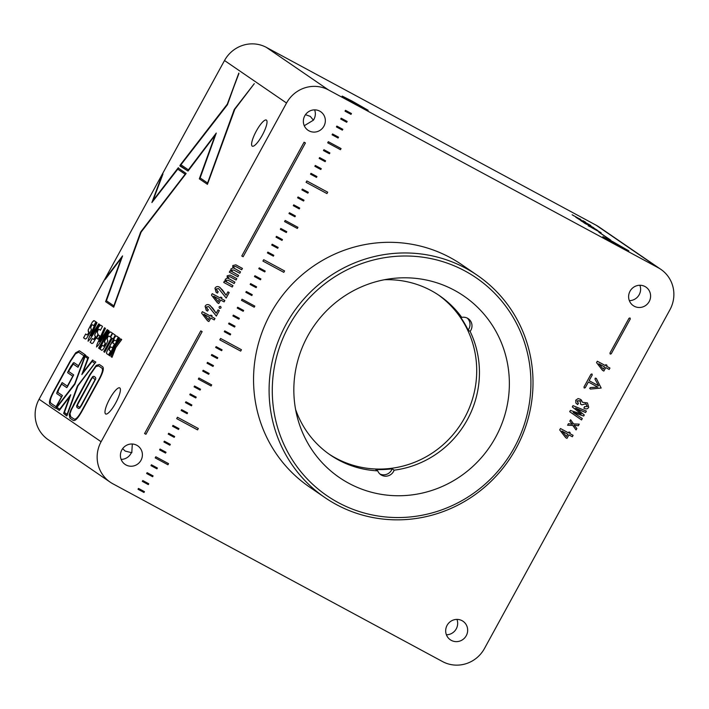 <?xml version="1.0" encoding="UTF-8"?>
<svg xmlns="http://www.w3.org/2000/svg" width="709" height="709" viewBox="0 0 709 709"><rect width="100%" height="100%" fill="white"/><g stroke="black" fill="none" stroke-linecap="round" stroke-linejoin="round"><path stroke-width="1.06" d="M514.317 447.556A132.051 128.019 124.4 0 0 464.989 270.98A132.051 128.019 124.4 0 0 288.882 325.989A132.051 128.019 124.4 0 0 338.202 502.566A132.051 128.019 124.4 0 0 514.317 447.556M286.037 324.376A134.745 130.624 -55.6 0 1 477.219 275.252A134.745 130.624 -55.6 0 1 516.072 448.425A134.745 130.624 -55.6 0 1 324.882 497.55A134.745 130.624 -55.6 0 1 286.037 324.376M307.671 336.119A110.046 106.678 124.4 0 0 339.398 477.547A110.046 106.678 124.4 0 0 495.529 437.426A110.046 106.678 124.4 0 0 463.801 295.999A110.046 106.678 124.4 0 0 307.671 336.119M477.219 275.252L461.674 264.599A134.745 130.624 124.4 0 0 270.492 313.724A134.745 130.624 124.4 0 0 309.346 486.906L324.882 497.55M304.267 125.723L313.396 120.184A11.229 10.883 124.4 0 0 314.619 109.86M313.396 120.184L310.303 116.391L305.978 114.858M304.764 115.815A11.229 10.883 124.4 0 0 307.998 130.243A11.229 10.883 124.4 0 0 323.933 126.149A11.229 10.883 124.4 0 0 320.698 111.721A11.229 10.883 124.4 0 0 304.764 115.815M629.335 300.651A11.229 10.883 124.4 0 0 639.881 285.257M630.026 291.213A11.229 10.883 124.4 0 0 633.261 305.641A11.229 10.883 124.4 0 0 649.196 301.547A11.229 10.883 124.4 0 0 645.961 287.118A11.229 10.883 124.4 0 0 630.026 291.213M446.404 634.794A11.229 10.883 124.4 0 0 456.951 619.4M447.087 625.356A11.229 10.883 124.4 0 0 450.33 639.784A11.229 10.883 124.4 0 0 466.256 635.689A11.229 10.883 124.4 0 0 463.021 621.261A11.229 10.883 124.4 0 0 447.087 625.356M123.038 449.001L125.183 451.075L131.785 452.732L132.317 444.011M121.142 459.388A11.229 10.883 124.4 0 0 131.457 452.51M121.824 449.949A11.229 10.883 124.4 0 0 125.068 464.386A11.229 10.883 124.4 0 0 140.994 460.292A11.229 10.883 124.4 0 0 137.759 445.855A11.229 10.883 124.4 0 0 121.824 449.949M352.16 101.121L342.155 96.061L347.02 99.056L368.157 110.294L352.16 101.121M612.86 241.707L602.854 236.646L607.719 239.651L628.856 250.88L612.86 241.707M109.691 398.875A14.818 3.616 -61.7 0 0 105.659 413.976A14.818 3.616 -61.7 0 0 115.691 402.987A14.818 3.616 -61.7 0 0 119.724 387.885A14.818 3.616 -61.7 0 0 109.691 398.875M256.312 131.059A14.818 3.616 -61.7 0 0 252.28 146.16A14.818 3.616 -61.7 0 0 262.312 135.171A14.818 3.616 -61.7 0 0 266.354 120.069A14.818 3.616 -61.7 0 0 256.312 131.059M114.858 346.905L120.716 338.858L121.726 339.558L115.824 347.534L112.04 357.318L111.029 356.636L115.425 346.01M109.514 348.668L109.089 350.016L110.657 351.097L108.557 354.934L106.855 353.773C106.199 353.321 106.545 351.868 107.901 349.404L113.475 339.212L115.257 336.527L116.444 335.942L118.27 337.192L116.17 341.029L114.371 340.028L112.687 342.881L114.486 344.104L112.385 347.942L110.586 346.71L109.514 348.668M116.17 341.029L114.371 340.028M103.532 346.214L105.384 343.138L104.648 342.642L104.622 341.233L108.814 333.212L110.551 331.901L112.341 333.124L110.241 336.97L108.787 335.977L108.025 336.642L107.094 339.053L107.821 340.825L106.625 343.564L102.938 349.697L101.742 350.264L100.004 349.076L102.105 345.23L103.594 346.24L104.445 345.416L105.419 343.165L104.693 342.66L104.657 341.259L105.774 338.618L108.814 333.212L110.551 331.901M101.777 350.29L100.004 349.076M97.071 344.352L96.521 346.993L97.071 344.352L104.507 327.753L105.428 328.391L99.42 341.596L107.21 329.605L108.14 330.243L98.294 345.194L96.504 346.985M93.694 339.469L95.547 336.403L94.811 335.898L94.784 334.497L98.976 326.468L100.713 325.156L102.504 326.388L100.403 330.226L98.95 329.233L98.188 329.898L97.257 332.308L97.984 334.09L96.787 336.819L93.101 342.961L91.904 343.528L90.167 342.332L92.267 338.494L93.756 339.505L94.607 338.68L95.582 336.421L94.855 335.924L94.82 334.515L98.976 326.468M99.012 326.494L100.713 325.156M91.94 343.546L90.167 342.332M88.669 332.875L88.191 329.977L92.383 321.957L94.129 320.645L95.919 321.868L93.81 325.715L92.365 324.722L91.603 325.387L90.672 327.788L91.399 329.57L90.203 332.308L86.516 338.441L85.319 339.008L83.573 337.821L85.683 333.974L87.127 334.967L88.714 332.893L88.997 331.909L88.262 331.404L88.226 330.004L92.383 321.957M92.418 321.975L94.129 320.645M85.372 339.044L83.573 337.821M113.724 307.174L105.614 301.671L121.461 257.925L105.251 279.408L105.366 278.504L122.56 255.905L106.421 300.758L113.848 305.845L140.568 232.277L185.155 174.228L177.764 169.167L151.894 202.535L162.299 174.511L162.964 173.989L153.011 200.514L178.119 167.944L186.148 173.492L141.1 232.127L113.724 307.174L105.65 301.688L121.461 257.925M105.251 279.408L122.56 255.905M151.93 202.561L162.964 173.989M153.011 200.514L178.438 167.714M286.542 103.027L101.103 441.734A31.444 30.478 124.4 0 0 110.161 482.138A31.444 30.478 124.4 0 0 112.846 483.777L442.558 661.577A31.444 30.478 124.4 0 0 484.486 648.478L669.925 309.771A31.444 30.478 124.4 0 0 660.859 269.358A31.444 30.478 124.4 0 0 658.182 267.727L328.471 89.928A31.444 30.478 124.4 0 0 286.542 103.027L224.514 60.522L39.075 399.229L101.103 441.734M207.436 184.34L199.326 178.836L215.181 135.1L188.027 171.064L179.944 165.498L227.305 104.143L238.827 73.071L227.421 104.746L180.946 164.772L188.372 169.859L216.272 133.07L200.133 177.924L207.569 183.011L234.28 109.443L254.283 83.662L234.812 109.292L207.436 184.34L199.362 178.863L215.181 135.1M188.027 171.064L179.926 165.977L180.378 164.816L227.305 104.143M227.341 104.17L238.933 73.435M188.372 169.859L216.272 133.07M207.569 183.011L234.324 109.47L254.283 83.662M55.993 407.648L55.453 408.233L50.454 404.804C48.425 403.394 49.524 398.83 53.733 391.129L70.173 361.094L75.73 352.728L79.479 350.858L84.85 354.535L77.893 367.244L73.204 364.036L68.56 371.401L73.692 374.919L67.275 387.034L66.735 387.619L61.612 384.11L58.838 389.17L57.792 392.352L62.41 395.516L55.993 407.648L55.453 408.233L50.49 404.821C48.469 403.412 49.559 398.848 53.769 391.146L70.218 361.111L75.766 352.745L79.364 350.787M78.433 366.659L77.893 367.244L73.249 364.054L72.726 364.266M67.275 387.034L66.743 387.628M82.457 410.316C78.105 418.257 74.968 421.571 73.036 420.277L69.987 418.186L69.207 414.659L70.803 410.103L89.901 374.52L96.264 365.357L99.384 364.497L102.459 366.606C104.347 367.927 103.115 372.579 98.746 380.573L82.457 410.316M73.187 420.366L70.023 418.213L69.207 414.659M88.102 341.215L88.643 338.583L96.078 321.983L97.009 322.613L90.991 335.827L98.781 323.836L99.712 324.474L89.875 339.425L88.058 341.197L88.643 338.583M98.134 339.194L96.584 338.131L98.356 334.878L99.907 335.942L98.134 339.194L96.584 338.131L98.4 334.905M99.508 348.739L98.622 348.128L108.335 330.385L109.221 330.988L99.508 348.739L98.622 348.128M111.402 337.768L110.524 337.165L112.634 333.327L115.275 335.135L113.174 338.982L112.288 338.37L104.675 352.276L103.789 351.673L111.437 337.785L110.524 337.165M109.922 355.874L109.035 355.271L118.757 337.519L119.644 338.122L109.922 355.874L109.035 355.271M55.984 408.092L74.737 383.675L85.177 355.262L88.572 357.549L82.962 372.517L92.454 360.199L95.83 362.06L77.937 385.856L66.992 415.642L63.615 413.382L69.633 396.765L59.326 410.422L55.984 408.092L74.737 383.675M74.782 383.693L85.523 354.996M82.962 372.517L92.773 359.968M59.326 410.422L56.02 408.118M241.787 256.002L243.134 256.729L305.428 142.952L304.072 142.225L241.778 256.002L243.134 256.729L305.419 142.943M145.93 434.289L202.136 331.617L200.78 330.89L144.574 433.553L145.93 434.289L202.127 331.617M143.998 492.48L144.45 491.647L138.477 488.43L138.025 489.263L143.998 492.48L144.441 491.647M142.341 481.376L148.314 484.601L148.766 483.768L142.793 480.542L142.341 481.376L148.314 484.601L148.757 483.76M146.648 473.506L152.621 476.723L153.082 475.89L147.109 472.673L146.648 473.506L152.621 476.723L153.073 475.89M156.937 468.844L157.389 468.011L151.416 464.794L150.964 465.627L156.937 468.844L157.38 468.011M155.2 457.89L167.953 464.767L168.565 463.651L155.812 456.773L155.2 457.89L167.953 464.767L168.556 463.651M159.587 449.869L165.56 453.086L166.021 452.253L160.048 449.036L159.587 449.869L165.56 453.086L166.012 452.253M169.876 445.217L170.328 444.383L164.355 441.158L163.903 441.991L169.876 445.217L170.32 444.375M168.219 434.112L174.192 437.338L174.644 436.505L168.671 433.279L168.219 434.112L174.192 437.338L174.636 436.496M178.5 429.459L178.96 428.626L172.987 425.409L172.526 426.242L178.5 429.459L178.952 428.617M176.692 418.638L197.563 429.893L198.316 428.502L177.454 417.247L176.692 418.638L197.563 429.893L198.307 428.493M181.149 410.484L187.114 413.702L187.584 412.868L181.61 409.651L181.149 410.484L187.123 413.702L187.575 412.868M185.466 402.597L191.439 405.823L191.9 404.99L185.926 401.773L185.466 402.606L191.439 405.823L191.891 404.981M195.755 397.944L196.207 397.111L190.234 393.894L189.782 394.727L195.746 397.944L196.198 397.111M194.098 386.848L200.071 390.065L200.523 389.232L194.55 386.015L194.089 386.848L200.071 390.065L200.514 389.232M211.087 385.988L211.69 384.881L198.937 377.994L198.325 379.111L211.087 385.988L211.681 384.872M208.694 374.308L209.146 373.475L203.173 370.258L202.721 371.091L208.685 374.308L209.137 373.475M207.028 363.212L213.001 366.438L213.462 365.605L207.489 362.379L207.028 363.212L213.001 366.438L213.453 365.596M217.317 358.559L217.778 357.726L211.805 354.5L211.344 355.333L217.317 358.559L217.769 357.717M221.633 350.68L222.085 349.847L216.112 346.63L215.66 347.463L221.633 350.68L222.077 349.847M240.688 351.115L241.45 349.723L220.579 338.468L219.817 339.859L240.688 351.115L241.441 349.714M224.283 331.706L230.257 334.923L230.709 334.09L224.735 330.873L224.283 331.706L230.257 334.923L230.7 334.09M234.573 327.044L235.025 326.211L229.051 322.994L228.599 323.827L234.564 327.044L235.016 326.211M232.906 315.948L238.88 319.174L239.341 318.341L233.367 315.115L232.906 315.948L238.88 319.174L239.332 318.332M237.223 308.069L243.196 311.295L243.648 310.462L237.675 307.236L237.223 308.069L243.196 311.295L243.639 310.453M241.459 300.332L254.203 307.21L254.823 306.102L242.061 299.225L241.459 300.332L254.212 307.21L254.815 306.093M245.846 292.321L251.81 295.538L252.271 294.705L246.298 291.488L245.846 292.321L251.819 295.538L252.262 294.705M250.162 284.442L256.135 287.668L256.587 286.835L250.614 283.609L250.153 284.442L256.135 287.668L256.578 286.826M254.469 276.563L260.442 279.789L260.903 278.956L254.93 275.73L254.469 276.563L260.442 279.789L260.894 278.947M258.785 268.684L264.758 271.91L265.21 271.077L259.237 267.86L258.785 268.693L264.758 271.91L265.201 271.077M262.942 261.089L283.813 272.345L284.575 270.953L263.704 259.698L262.942 261.089L283.813 272.345L284.566 270.953M267.408 252.936L273.382 256.162L273.834 255.329L267.86 252.103L267.408 252.936L273.382 256.162L273.825 255.32M277.689 248.283L278.15 247.45L272.176 244.224L271.715 245.057L277.689 248.283L278.141 247.441M276.031 237.187L282.005 240.404L282.457 239.571L276.483 236.354L276.031 237.187L282.005 240.404L282.448 239.571M280.347 229.308L286.312 232.525L286.773 231.692L280.799 228.475L280.339 229.308L286.321 232.525L286.764 231.692M284.575 221.571L297.337 228.449L297.94 227.332L285.186 220.455L284.575 221.571L297.337 228.449L297.931 227.332M288.971 213.551L294.944 216.777L295.396 215.944L289.423 212.718L288.971 213.551L294.944 216.777L295.387 215.935M293.278 205.681L299.251 208.898L299.712 208.065L293.739 204.848L293.278 205.681L299.251 208.898L299.703 208.065M303.567 201.019L304.019 200.186L298.046 196.969L297.594 197.802L303.558 201.019L304.01 200.186M301.901 189.923L307.874 193.149L308.335 192.316L302.362 189.09L301.901 189.923L307.874 193.149L308.326 192.307M326.938 193.584L327.691 192.192L306.829 180.937L306.066 182.328L326.938 193.584L327.682 192.183M316.506 177.392L316.958 176.559L310.985 173.342L310.524 174.175L316.498 177.392L316.95 176.559M314.84 166.296L320.805 169.513L321.274 168.68L315.301 165.463L314.84 166.296L320.814 169.513L321.266 168.68M319.156 158.417L325.13 161.643L325.582 160.81L319.608 157.584L319.156 158.417L325.13 161.643L325.573 160.801M323.464 150.538L329.437 153.764L329.898 152.931L323.924 149.705L323.464 150.547L329.437 153.764L329.889 152.922M327.7 142.801L340.453 149.688L341.064 148.571L328.311 141.694L327.7 142.81L340.453 149.688L341.056 148.571M338.06 138.016L338.521 137.183L332.548 133.957L332.087 134.79L338.06 138.016L338.512 137.174M336.403 126.911L342.376 130.137L342.828 129.304L336.855 126.078L336.403 126.911L342.376 130.137L342.819 129.295M340.719 119.032L346.692 122.258L347.144 121.425L341.171 118.208L340.71 119.041L346.692 122.258L347.135 121.416M345.026 111.162L350.99 114.379L351.46 113.546L345.487 110.329L345.026 111.162L350.999 114.379L351.442 113.546M605.326 365.552L597.315 361.236L596.544 362.636L602.526 370.364L603.846 371.082L605.752 367.599L609.182 369.451L609.953 368.051L606.523 366.198L607.019 365.286L605.832 364.639L605.326 365.552M568.485 432.853L560.464 428.528L559.702 429.929L565.676 437.666L567.005 438.384L568.91 434.901L572.34 436.744L573.102 435.344L569.673 433.5L570.178 432.579L568.981 431.941L568.485 432.853M220.242 298.002L212.221 293.677L211.459 295.086L217.433 302.814L218.753 303.532L220.667 300.049L224.097 301.892L224.859 300.492L221.43 298.649L221.935 297.727L220.738 297.089L220.242 298.002M210.378 316.01L202.366 311.694L201.595 313.094L207.569 320.831L208.898 321.54L210.803 318.057L214.233 319.91L214.995 318.509L211.574 316.657L212.071 315.744L210.874 315.097L210.378 316.01M610.21 354.092L611.238 353.782L630.301 318.97L630.017 317.951L628.998 318.27L609.935 353.082L610.219 354.101L611.229 353.773L630.292 318.961L630 317.951M584.251 388.027L585.271 387.708L588.39 382.009L597.829 387.096L590.384 387.566L589.666 388.364L590.437 389.073L601.161 388.036L596.296 378.384L595.285 378.119L594.984 379.147L598.618 385.793L589.117 380.671L592.245 374.972L591.962 373.953L590.943 374.272L583.968 387.008L584.189 387.983L585.262 387.699L588.381 382L597.829 387.096M596.296 378.384L595.285 378.119L596.296 378.384M590.429 389.064L589.658 388.355L590.437 389.073L601.152 388.027L596.287 378.384M580.254 401.064L577.055 400.895L578.145 402.996L577.064 400.904L579.652 400.709L580.263 401.072L580.618 404.183L581.867 404.857L585.652 403.82L587.38 406.541L584.526 406.638L584.11 408.251C586.192 409.377 587.726 409.04 588.718 407.232L587.451 402.925L582.47 402.278L580.325 399.256L578.092 398.582L575.761 400.195L575.885 403.058L577.711 404.555L578.473 403.173L577.755 402.756M577.117 404.201L577.711 404.555L578.464 403.164M585.652 403.82L586.387 404.263L585.643 403.811L581.867 404.857L580.627 404.183M576.151 408.366L585.607 412.505L586.387 411.087L572.996 405.654L572.287 406.939L581.229 414.003L570.382 410.422L569.69 411.69L581.54 419.941L582.319 418.523L573.164 412.505L583.675 416.032L584.269 414.96L575.584 408.092L579.014 409.758M576.089 408.428L584.269 414.96L583.675 416.032M576.054 429.929L576.851 428.475L574.024 425.214L578.367 425.737L579.235 424.142L573.616 423.929L570.594 419.755L569.797 421.217L572.402 424.212L568.45 423.672L567.59 425.249L572.783 425.453L576.062 429.938L576.86 428.484L574.033 425.214L578.358 425.728L579.226 424.142M233.642 266.655L235.716 266.54L241.689 269.757L242.434 268.401L235.858 264.856L232.774 265.556L232.871 267.984L230.886 269.003L230.939 271.272L230.071 270.803L229.326 272.167L237.852 276.767L238.596 275.402L231.763 271.441L231.737 270.138L233.819 270.058L239.766 273.266L240.528 271.884L233.633 267.887L233.633 266.655L235.707 266.54L241.68 269.757L242.425 268.392M233.624 267.878L234.165 268.419L233.633 266.655M231.754 271.432L232.33 271.981L231.728 270.138L233.81 270.049L239.757 273.257L240.519 271.875M228.014 278.132L228.555 278.664L228.023 276.9L230.106 276.794L236.07 280.011L236.824 278.646L230.248 275.101L227.164 275.81L227.261 278.229L225.276 279.257L225.329 281.526L224.461 281.056L223.716 282.421L232.242 287.021L232.986 285.656L226.153 281.695L226.127 280.392L228.209 280.303L234.156 283.511L234.909 282.129L228.023 278.141L228.032 276.909L230.097 276.785L236.062 280.002L236.815 278.646M226.136 281.686L226.72 282.235L226.118 280.383L228.201 280.303L234.147 283.511L234.901 282.129M218.54 288.572L216.227 288.935L217.539 291.302L216.245 288.944L218.549 288.581L226.189 298.064L229.202 292.56L227.917 291.86L226.074 295.228L222.644 290.203L219.409 287.101C217.477 286.099 215.988 286.498 214.96 288.279L216.148 292.374L217.45 293.101L218.239 291.656L217.06 291.018M219.967 287.437L226.074 295.228M219.533 308.326L219.542 308.335C221.084 308.344 221.43 307.706 220.579 306.43C219.046 306.403 218.691 307.041 219.542 308.335C221.075 308.335 221.421 307.706 220.57 306.421L220.676 306.483M208.676 306.58L206.372 306.953L207.675 309.319L206.381 306.953L208.694 306.589L216.325 316.081L219.347 310.569L218.053 309.877L216.21 313.245L212.78 308.211L209.545 305.109C207.613 304.117 206.133 304.507 205.096 306.288L206.284 310.382L207.586 311.109L208.375 309.673L207.196 309.027M210.112 305.455L216.21 313.245M580.813 220.712L593.77 227.749L580.813 220.712M610.795 240.156L599.389 232.428L610.281 239.89M599.389 232.428L598.875 232.171M580.015 219.905L590.801 225.48L576.275 217.424L579.528 219.648M576.275 217.424L575.779 217.184M578.819 218.514L572.136 214.765L578.881 218.54M585.51 222.156L583.108 220.738M589.046 225.427L596.872 229.876L589.046 225.427M596.384 229.831L589.365 225.976L596.384 229.831M594.222 229.069L597.997 231.161C602.508 233.527 602.047 233.217 596.615 230.221L593.247 228.493M601.135 232.782L596.588 230.265M658.182 267.727L596.154 225.223L266.442 47.423L328.471 89.928M110.161 482.138L48.141 439.642A31.444 30.478 -55.6 0 1 39.075 399.229M224.514 60.522A31.444 30.478 -55.6 0 1 266.442 47.423M596.154 225.223A31.444 30.478 -55.6 0 1 598.839 226.862L660.859 269.358M185.155 174.228L141.011 231.551L113.848 305.845M185.191 174.246L177.764 169.167M66.761 387.628L61.612 384.11M67.373 386.148L72.814 376.222L67.683 372.704L67.904 371.897L73.169 363.008L73.966 362.645L78.495 365.747L83.928 355.821L78.61 352.178L75.438 353.844L70.492 361.315L54.052 391.341C50.312 398.166 49.364 402.189 51.208 403.412L56.055 406.736L61.497 396.801L57.03 393.743C56.365 393.876 56.862 392.281 58.519 388.949L62.206 382.612L67.337 386.121L72.77 376.195L67.639 372.686L67.86 371.879L70.997 366.145L73.966 362.645M73.204 363.026L74.011 362.662M83.928 355.821L78.495 365.747M83.972 355.838L78.752 352.267M61.497 396.801L56.055 406.736M61.532 396.818L57.075 393.761C56.401 393.894 56.897 392.299 58.555 388.975L62.25 382.63M61.71 383.214L62.206 382.612M69.243 414.685L73.709 404.316L89.937 374.538L96.264 365.357M96.3 365.383L99.42 364.515M73.833 418.904C75.535 420.118 78.318 417.184 82.173 410.112L98.462 380.378C102.362 373.262 103.452 369.15 101.742 368.015L98.657 365.906L95.875 366.58L90.22 374.733L71.37 409.802L70.005 413.71L70.749 416.795L73.798 418.886C75.5 420.1 78.274 417.167 82.138 410.094L98.418 380.352C102.326 373.244 103.417 369.123 101.697 367.998L98.471 365.791M95.033 379.678L93.154 377.702L92.294 377.808L90.894 380.068L77.405 405.025L77.662 405.973L79.257 407.063L80.099 406.948L81.349 404.972L95.068 379.705L93.198 377.72L92.294 377.808M79.257 407.063L80.144 406.966L81.393 404.999L95.068 379.705M79.293 407.081L80.144 406.966L79.293 407.081M78.593 408.508L76.944 407.383L76.678 405.876L78.291 402.375L90.61 379.873L92.684 376.647L93.96 376.337M81.668 405.193L79.754 408.127L78.495 408.446L76.909 407.365L76.643 405.849L90.575 379.847L92.649 376.63L93.916 376.311L95.502 377.401L95.812 378.792L81.668 405.193M93.331 320.876L94.164 320.663M93.81 325.706L92.427 324.757M83.618 337.839L85.718 334.001M88.714 332.893L87.127 334.967M88.687 338.601L96.114 322.01M98.817 323.862L90.991 335.827M99.916 325.387L100.758 325.183M100.403 330.226L99.021 329.277M90.203 342.358L92.303 338.512M97.106 344.379L104.542 327.78M99.455 341.623L107.245 329.632M98.657 348.146L108.371 330.403M109.753 332.131L110.586 331.918M110.241 336.961L108.858 336.013M100.04 349.094L102.14 345.256M110.569 337.192L112.669 333.345M113.174 338.973L112.288 338.37M104.675 352.276L103.789 351.673M103.824 351.691L111.437 337.785M108.557 354.934L106.891 353.791C106.244 353.348 106.589 351.886 107.936 349.422L115.257 336.527M115.292 336.553L116.489 335.96M112.385 347.933L110.586 346.71M109.08 355.289L118.793 337.546M115.461 346.027L115.966 345.292M116.01 345.31L120.752 338.884M112.04 357.318L111.029 356.636M111.065 356.654L114.016 348.89M114.052 348.908L114.893 346.923M66.673 415.917L63.65 413.4L69.633 396.765M81.881 374.556L87.801 358.47L85.053 356.583L74.862 384.269L56.977 407.365L59.716 409.235L70.767 394.762M59.671 409.208L70.732 394.745L64.422 412.47L67.16 414.34L77.441 386.033L94.82 363.274L92.099 361.413L81.845 374.538L87.765 358.444L85.053 356.583M94.82 363.274L92.099 361.413M67.125 414.313L77.405 386.015L94.784 363.256M206.284 310.382L207.577 311.1L208.366 309.665M216.325 316.072L219.338 310.569M216.139 292.365L217.45 293.101L218.23 291.656M226.18 298.055L229.193 292.551M223.716 282.421L232.242 287.021L232.977 285.647M229.326 272.167L237.843 276.758L238.587 275.402M572.775 425.444L567.59 425.24M573.608 423.929L570.594 419.763M575.699 408.171L576.142 408.357M573.164 412.505L583.667 416.023M581.531 419.941L582.311 418.514M579.005 409.758L585.599 412.505L586.378 411.087M577.117 404.192L577.702 404.547M581.141 399.743L582.47 402.278M583.746 408.056L584.101 408.242C586.183 409.377 587.717 409.031 588.709 407.232L587.451 402.925M589.117 380.671L592.237 374.964L591.944 373.944M211.574 316.657L212.062 315.735M207.569 320.822L208.898 321.54L210.795 318.049L214.224 319.901L214.987 318.501M209.598 317.41L203.846 314.202L208.384 319.653L209.607 317.419L203.855 314.211L208.384 319.653M221.43 298.649L221.926 297.727M217.433 302.814L218.744 303.523L220.659 300.04L224.088 301.892L224.85 300.492M219.471 299.402L213.71 296.194L218.239 301.635L219.471 299.402L213.719 296.202L218.248 301.644M569.664 433.491L570.169 432.579M565.676 437.666L566.996 438.375L568.902 434.892L572.331 436.744L573.094 435.344M567.714 434.254L561.953 431.045L566.482 436.487L567.714 434.254L561.962 431.045L566.491 436.496M606.514 366.19L607.01 365.277M602.517 370.364L603.846 371.082L605.743 367.59L609.182 369.451L609.944 368.042M604.555 366.952L598.795 363.744L603.332 369.194L604.564 366.952L598.804 363.752L603.332 369.194M332.087 134.79L338.051 138.007M310.533 174.175L316.498 177.392M306.066 182.328L326.929 193.575M297.594 197.802L303.558 201.019M271.715 245.057L277.68 248.274M228.599 323.827L234.564 327.044M219.817 339.859L240.679 351.106M215.66 347.454L221.625 350.671M211.344 355.333L217.308 358.55M202.721 371.091L208.685 374.308M198.325 379.111L211.078 385.98M189.782 394.727L195.746 397.944M172.526 426.233L178.491 429.45M163.903 441.991L169.868 445.208M150.964 465.627L156.928 468.835M138.025 489.263L143.989 492.471M144.574 433.553L145.921 434.28M590.145 226.791L588.062 225.701M595.693 229.787L593.637 228.723M601.002 232.738L599.335 231.763M598.706 231.542L599.779 232.038M592.476 228.174L593.327 228.555M591.501 227.598L591.022 227.261L591.483 227.642M597.536 230.859C600.647 232.508 600.488 232.392 597.04 230.505C593.708 228.741 593.876 228.856 597.536 230.859C600.647 232.508 600.488 232.392 597.04 230.505C593.708 228.741 593.876 228.856 597.536 230.859L597.51 230.895M594.948 229.113L590.579 226.809M597.873 230.611L595.259 229.246M585.714 223.663L583.489 222.449M594.638 228.546L593.096 227.686M586.733 224.363L584.517 223.167M580.618 219.329L577.525 217.823M573.998 215.908L572.482 215.004M579.794 219.79L575.761 217.22M587.876 223.938L590.358 225.285M588.142 224.079L583.799 221.899M610.573 240.05L598.848 232.215M589.649 225.639L581.415 221.093M590.774 226.251L588.824 225.037M583.321 222.147L589.666 225.613M295.582 409.403A96.566 93.615 124.4 0 0 330.288 454.974A96.566 93.615 124.4 0 0 377.729 470.847A8.987 8.712 124.4 0 0 394.142 470.173A96.566 93.615 124.4 0 0 467.302 419.763A96.566 93.615 124.4 0 0 470.111 331.413L468.117 330.048A96.566 93.615 -55.6 0 0 459.742 316.01L461.745 317.384A96.566 93.615 124.4 0 0 439.465 295.653A96.566 93.615 124.4 0 0 384.438 279.736M438.091 294.731A96.566 93.615 -55.6 0 1 464.572 417.893A96.566 93.615 -55.6 0 1 328.932 454.026M470.111 331.413A8.987 8.712 124.4 0 0 461.745 317.384M379.873 473.966A8.987 8.712 124.4 0 0 392.148 468.809L394.142 470.173M392.148 468.809A96.566 93.615 -55.6 0 1 375.726 469.473L377.729 470.847M468.117 330.048A8.987 8.712 124.4 0 0 467.24 318.084"/></g></svg>
